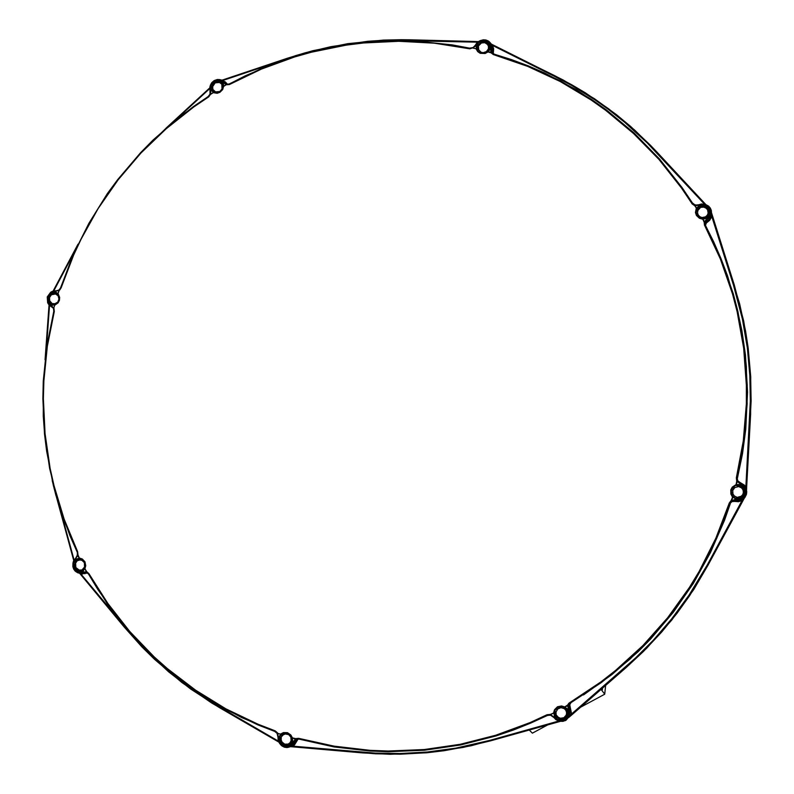 <?xml version="1.0" encoding="UTF-8"?>
<svg xmlns="http://www.w3.org/2000/svg" width="794" height="794" viewBox="0 0 794 794"><rect width="100%" height="100%" fill="white"/><g stroke="black" fill="none" stroke-linecap="round" stroke-linejoin="round"><path stroke-width="1.19" d="M710.114 219.174L710.769 217.03M710.918 215.958L710.958 215.095M705.092 224.484L705.668 224.216M738.281 482.147L739.809 482.415M745.238 489.074L744.534 487.665M741.149 499.654L742.499 498.791M733.864 500.379L734.926 500.637M222.588 83.35L221.506 83.231M214.39 91.161L214.35 92.511M52.97 303.705L53.724 305.015M57.505 293.701L56.245 294.276M80.531 558.797L79.737 560.008M80.512 570.697L81.335 571.174M83.142 571.958L84.015 572.236M85.97 572.573L86.953 572.613L86.536 573.288M282.128 734.48L282.029 736.117M282.872 733.547L282.138 734.47M569.794 705.082L569.159 704.149M569.655 715.215L570.032 714.491M733.18 501.272L732.088 500.835M731.929 500.756L731.334 500.438M698.988 217.387L699.167 216.186M701.737 217.477L702.372 218.568M569.804 703.464L570.112 703.861M733.596 495.059L731.711 494.593M564.772 707.553L563.601 708.208M559.045 719.622L560.842 719.701M80.263 570.697L80.68 571.065M83.737 573.169L84.978 573.794M52.364 304.092L52.612 305.045M57.893 294.177L55.391 292.49L51.918 293.085L51.65 292.599L52.761 292.023L55.401 291.825L56.503 292.867L55.759 293.512M221.774 82.884L221.189 82.943M711.384 217.794L711.335 216.266M80.105 559.403L79.201 559.125M559.194 706.729L559.502 707.901M562.976 707.93L564.206 707.265M561.13 706.481L561.576 707.643M700.526 218.171L700.239 217.199L698.899 217.318M698.69 204.723L701.568 203.959L704 204.336L694.403 205.17L696.795 208.832L696.07 211.69L696.854 215.025L699.216 217.536L701.162 218.36L700.765 217.675M732.584 492.588L731.155 492.161M731.502 489.709L732.882 489.997M732.306 488.072L733.914 488.34M731.522 494.106L733.19 494.573L731.492 494.027M51.977 291.458L50.588 292.291L51.005 294.316L49.049 297.422L49.049 301.095L47.61 302.603L48.355 304.033M54.885 304.618L51.719 305.462L48.692 302.861L48.891 304.836L52.464 307.079L53.545 308.747L54.865 304.638L58.349 301.829L59.342 298.385L57.893 294.217L59.203 290.485L58.736 290.118L61.138 287.795L73.624 255.033L81.048 239.143L98.178 208.554L118.207 179.762L140.955 153.063L166.214 128.707L193.756 106.942L208.703 96.818L210.45 94.516L213.735 92.273L217.328 92.848L220.96 91.121L223.094 86.725L226.776 84.402L225.02 83.618L222.886 80.829L221.03 80.115L226.032 84.184M56.156 290.832L53.645 290.803L51.908 291.765L58.667 290.217M50.141 295.626L52.166 293.254M80.392 573.407L132.658 635.974L149.322 653.472L168.923 671.317L190.997 688.497L219.402 706.888L219.184 707.504L278.952 742.221L211.472 702.889L181.915 682.562L154.632 659.417L141.918 646.862L124.092 626.913L144.498 649.472L168.646 671.853L190.739 689.063L219.174 707.474M124.092 626.863L80.392 574.151L87.449 572.831M362.6 752.246L362.65 752.96L292.917 746.866L292.817 746.152L375.413 753.129L400.156 753.526L427.291 751.978L455.746 748.097L489.65 740.355L489.958 741.05L560.078 721.418L559.075 721.686L558.827 721.061M296.916 739.035L296.162 740.504L297.115 740.623L298.187 738.956M568.951 717.359L571.74 714.868L571.144 714.332L635.458 658.067L653.412 640.063L671.605 618.933L688.984 595.212L707.365 564.802L708.099 565.179L744.415 498.017M569.05 704.288L569.238 707.156L570.231 707.087L569.834 704.715L571.015 702.67M729.934 503.575L731.999 501.649L734.688 501.371L734.976 500.548L733.12 500.379L738.886 500.716L742.807 499.347L742.37 497.133L739.432 498.622L736.167 498.563L736.336 499.277L738.083 499.545L741.388 498.84L740.772 500.319M746.568 489.977L746.697 487.01L745.894 486.96L750.28 400.97L749.844 375.542L747.333 347.841L742.43 319.039L733.467 285.016L734.242 284.857L711.603 213.07L712.615 216.474L711.841 216.603L711.573 213.457M739.829 483.288L740.018 482.474L737.864 480.827L737.13 478.107M705.499 225.466L706.233 223.144L709.767 220.246L711.841 216.603L733.467 285.016M704.457 204.177L647.299 143.059L624.878 122.484L608.115 109.215L594.646 99.677L571.63 85.424L554.837 76.482L555.254 75.936L572.087 84.918L585.138 92.69L608.641 108.738L634.634 130.057L656.856 151.932M493.263 53.794L493.352 52.335L492.488 51.918L492.33 53.069M477.66 42.171L392.176 40.415L362.481 42.38L336.1 46.241M57.754 290.713L56.146 290.832M84.64 568.306L83.281 571.104L81.107 572.236L78.854 572.127L79.331 573.119L81.742 573.288L84.581 572.037L86.486 572.246L86.655 571.62L84.64 568.315L85.395 565.06L84.551 561.894L82.338 559.562L79.638 558.639L78.02 554.956L77.415 555.145L79.509 558.599L82.179 559.472L84.611 562.063L85.355 564.703L84.64 568.276M84.65 568.335L81.951 571.313L77.772 570.777L77.881 572.802L79.539 573.308M73.376 561.596L72.919 563.214L74.636 564.415L76.115 560.068L77.623 558.926L79.668 558.648M75.896 557.874L73.376 561.596L77.078 556.505L77.574 551.612L64.115 519.127L53.952 485.491L50.121 468.351L45.04 433.613L43.392 398.568L43.859 381.031L47.352 346.134L54.28 311.516L54.022 308.449M86.526 572.315L81.127 573.387M78.874 572.156L77.484 571.144M77.514 571.094L78.01 571.581M79.737 573.347L80.392 574.102M291.726 745.834L293.383 743.839L294.584 740.514L295.944 739.363L295.676 738.609L291.815 737.715L292.41 740.127L291.954 742.489L288.55 745.387L290.118 746.777L291.726 745.834L290.306 745.447L290.167 744.534M278.754 741.814L279.587 743.422L281.711 743.045L280.669 741.507L279.905 742.142L278.883 738.708L279.567 735.72L281.334 734.371L276.997 733.13L279.061 741.854L278.079 739.889L277.989 736.931M277.473 732.832L275.23 730.887L274.635 731.343L277.682 733.825L278.406 737.338M277.443 733.467L280.739 734.251M279.905 742.142L279.061 741.854M280.669 741.507L279.776 739.075L279.905 736.624L281.384 734.321L283.676 733.12L286.187 732.922L288.619 733.716L291.815 737.715M283.13 733.309L281.066 737.457M475.338 45.218L476.807 42.985L478.792 41.715L474.832 46.648L472.539 47.829L476.837 49.039L477.452 45.04L481.65 42.112L480.052 40.693L478.524 41.596L410.081 39.819L478.464 41.606M487.814 51.967L491.804 52.563L491.248 50.439L491.913 46.3L490.692 43.323L488.618 43.789L489.58 45.228L490.186 44.524L490.593 45.645L490.057 49.387L487.814 51.967L485.134 53.476L480.162 53.307L477.71 51.63L476.192 49.079M701.152 218.37L702.472 218.568L704.189 222.26L704.913 222.429L706.055 220.454L710.64 216.504L711.444 214.301L710.243 213.03L709.578 213.09L709.191 214.876L710.104 214.846L709.905 215.313L708.119 217.576L704.715 218.985L702.472 218.578L706.64 217.854L709.062 215.184L706.471 217.933L702.531 218.578M744.712 486.98L737.507 481.005L736.703 481.174L735.959 485.352L738.42 485.045L741.06 485.809L743.105 487.496L744.405 489.878L745.943 488.221L744.891 486.524L744.474 487.883L743.581 488.161M736.167 498.563L732.842 496.399L731.304 500.339L731.681 500.915L734.44 499.664L736.197 499.873L734.976 500.548L736.048 500.786L740.028 500.538M567.7 705.012L564.276 707.305L566.628 709.022L567.779 710.948L568.117 713.697L567.422 715.93L569.665 715.87L570.023 711.811L568.315 707.563L568.395 705.29L567.7 705.012L568.802 703.305L600.85 681.967L615.479 670.563L642.902 645.522L667.645 617.702L689.4 587.421L699.087 571.452L715.91 538.114L729.269 502.949L731.304 500.339M557.765 720.674L559.611 721.28L560.872 719.443L556.058 717.26L554.669 715.096L554.301 712.684L550.391 714.352L550.282 715.007L558.093 720.426L555.929 719.652L553.706 717.29M79.46 570.638L82.199 571.214M78.854 572.127L79.41 571.343M79.271 572.891L86.357 572.236M84.769 568.722L86.457 571.869L82.913 572.107M80.125 558.718L77.911 560.068M74.914 562.658L73.931 562.599L75.698 559.353L79.321 558.202M77.604 555.353L75.867 558.5M73.931 562.599L73.544 561.824M703.821 204.048L696.348 205.15L694.035 204.475L692.308 202.867L691.634 203.195L692.09 203.81L694.363 205.398M699.206 205.05L696.586 205.537L694.949 204.842M704.06 206.083L700.368 206.073L696.795 208.852L696.507 208.316L698.651 206.033L701.568 204.991L704.476 205.199L704.06 206.083L705.846 206.728L705.737 204.515L703.871 204.068M704.01 204.425L705.926 205.636L704.476 205.219M696.507 208.316L695.008 205.189M711.474 214.132L709.915 218.598L704.953 223.65M704.189 222.26L704.526 225.248L705.469 225.427L713.707 241.872L721.091 258.765L727.602 276.044L737.904 311.585L744.474 348.119L746.33 366.63L747.154 403.888L744.097 441.097L737.189 477.839L741.12 459.547L746.102 422.517L747.223 385.239L744.474 348.119L737.904 311.585L733.209 293.671L721.091 258.765L705.161 224.712L705.132 220.811L707.246 218.836L706.908 221.377M704.725 221.883L702.71 218.965M707.246 218.836L710.551 215.64L710.829 216.137M710.104 214.846L710.551 215.64M708.963 215.422L709.181 211.899L707.523 208.792M700.675 207.045L697.122 209.527L696.07 211.69L697.777 210.757M705.737 204.515L710.312 208.107L711.325 210.4L711.543 213.735L711.325 210.4L710.312 208.097L708.675 206.182L705.737 204.515M740.891 483.665L737.338 481.462L740.613 484.211M736.336 499.277L733.031 497.302L731.443 493.858L731.205 490.98L732.177 488.28L736.098 484.816L738.192 484.469L741.705 485.313L744.474 487.883M736.098 484.816L737.338 481.462M741.447 483.864L744.881 486.504L739.939 483.328M743.899 498.523L742.043 500.627L742.757 501.024L708.099 565.179L689.678 595.639L676.875 613.494L661.72 632.044L643.577 651.368L626.228 667.476L646.743 648.202L671.714 620.094L693.708 589.525L708.099 565.179M731.999 500.428L732.683 496.915M736.197 499.873L741.12 499.734M735.383 498.285L732.257 495.615L731.145 491.952L732.743 487.496L735.929 485.352M735.433 498.304L738.777 498.563L741.576 497.421L743.591 495.178L744.405 492.3L743.859 489.342L742.062 486.891L738.896 485.323L735.919 485.362M745.943 488.221L746.807 491.704L746.489 494.384L744.832 497.55L742.807 499.347L744.832 497.55L746.489 494.384L746.807 491.704L745.943 488.221M745.08 489.69L745.457 492.151L744.742 495.168L741.924 498.463L741.388 498.84L740.762 498.156M570.112 713.965L569.606 714.223L568.484 709.647L569.457 707.603L570.449 710.491L569.536 716.208M568.484 709.647L567.799 706.263L570.459 702.998L569.993 702.353M568.117 713.657L567.293 709.945L564.276 707.305L567.958 705.638M564.703 707.077L566.886 708.585L568.425 710.858L568.901 714.084L568.802 714.669L568.038 714.183M569.606 714.223L568.802 714.669M555.195 709.826L554.837 712.119L555.601 715.136L557.021 717.012L559.71 718.58L562.083 718.868L565.09 717.935L566.856 716.367L568.137 713.478M559.006 719.046L558.907 720.009L557.06 719.146L554.49 716.337L553.775 712.972L554.867 710.451L556.296 708.407L558.936 706.809L562.033 706.561L564.276 707.305L561.686 706.511L558.966 706.799L556.594 708.129L554.946 710.293M550.391 714.352L547.135 714.699L547.334 715.473L530.581 723.185L513.48 730.014L496.081 735.919L460.58 744.961L424.472 750.241L388.157 751.739L370.044 751.064L334.145 746.916L299.02 739.095L334.165 746.906L370.054 751.055L388.167 751.729L424.472 750.241L460.58 744.961L496.081 735.919L513.48 730.014L547.552 715.364L550.659 715.146L550.51 714.64L553.775 712.972M550.837 714.878L554.341 717.28M558.907 720.009L558.093 720.426M626.228 667.476L571.74 714.868L626.228 667.476L625.662 666.91M749.814 414.2L750.618 414.289L746.697 487.01L751.084 401.03L750.648 375.552L748.137 347.812L745.566 330.999L739.641 303.725L712.615 216.474M705.777 204.534L705.102 204.336M491.317 44.335L555.224 75.936M493.014 44.94L491.079 43.898M479.983 42.588L481.571 41.854M491.198 52.89L493.481 54.647L494.255 54.21L511.306 59.59L528.079 65.842L544.535 72.979L576.315 89.772L606.288 109.85L634.128 133.005L659.516 159.038L682.145 187.672L692.328 202.867L682.135 187.662L659.506 159.038L634.128 133.015L606.288 109.86L591.55 99.429L560.633 80.978L528.089 65.872L493.223 53.764L490.761 51.074L490.95 48.811L492.488 51.918L492.737 50.717L491.476 44.692M491.307 52.295L487.903 51.699M490.95 48.811L491.039 44.752L491.585 44.95M490.186 44.524L491.039 44.752M489.58 45.228L489.829 48.732L487.496 51.66M489.451 52.414L490.484 52.692M490.047 46.816L487.784 43.908M478.236 46.409L477.591 50.568M477.005 49.496L478.732 51.848L481.343 53.188L484.568 53.178L487.456 51.65L485.114 53L482.444 53.347L479.904 52.632L477.899 50.985L476.271 48.811L476.182 46.042L478.415 42.717L479.655 41.913L479.973 42.856M478.792 41.715L479.655 41.913M473.075 47.779L469.859 48.781L434.278 43.194L398.886 41.298L363.573 43.005L346.045 45.198L311.476 52.196L294.524 56.989L261.464 69.068L229.367 84.571L226.35 84.779M476.271 48.811L472.857 48.047M229.803 84.362L229.595 83.836L245.267 75.777L277.721 62.051L311.427 51.61L346.065 44.593L381.279 41.09L416.751 41.179L452.104 44.891L469.591 48.106L452.074 44.901L416.731 41.209L381.279 41.119L346.065 44.623L311.447 51.64L294.465 56.434L261.355 68.542L228.791 84.184L225.565 84.382L223.63 82.685M221.347 80.005L219.73 79.579L218.548 81.236L220.236 81.603L220.186 80.651L222.608 82.139L223.59 84.799L223.104 86.715L223.183 84.581L222.31 82.814L223.104 86.655M226.24 84.521L223.432 86.427M220.186 80.651L220.94 80.214M212.921 90.208L213.775 92.263L210.212 94.297L210.777 91.896L210.162 86.576L210.182 91.072M212.772 91.657L213.794 92.273L212.157 90.982L211.452 88.789L212.524 84.978L210.44 85.087L209.983 86.665M218.509 80.958L219.213 80.869M222.518 80.571L222.469 79.995L287.269 58.309M219.799 79.589L217.328 79.539L214.182 80.641L212.206 82.239L210.45 85.127L211.651 82.864L214.152 80.621L217.298 79.519L219.769 79.579M222.786 83.489L220.424 82.437M220.236 81.603L222.31 82.814M213.258 92.451L210.708 89.424L210.986 86.109L211.839 86.586M210.241 86.566L210.986 86.109M210.47 90.486L209.934 94.307L210.45 94.516M210.301 93.97L208.306 97.096M61.138 287.795L59.749 290.018L58.726 290.118M58.667 290.445L55.53 291.269M55.401 291.825L57.932 293.711L59.312 298.365L58.309 301.819L54.915 304.608M58.955 290.415L57.932 293.711M51.65 292.599L51.908 291.765M54.865 304.648L52.235 304.975M48.464 303.695L52.116 306.851M54.657 305.045L53.704 308.479L51.302 305.938M48.692 302.861L49.645 302.653L52.116 304.946L51.481 305.392M51.461 293.889L50.637 295.05M222.449 80.035L221.883 80.214M219.094 80.909L218.509 81.028M410.051 39.839L387.532 39.978L367.751 41.278L331.038 46.648L305.194 52.821L287.289 58.27L222.479 79.995M475.904 45.089L472.896 47.62M54.022 488.042L73.743 560.534M290.316 746.697L292.887 746.856M292.917 746.866L375.512 753.843L400.305 754.24L427.49 752.682L444.054 750.707L471.11 745.774L559.075 721.686M291.16 745.705L293.274 742.072L296.162 740.504L294.147 744.047L291.001 746.33M293.274 742.072L295.189 739.323L298.971 739.085M282.128 733.795L287.021 733.061L290.763 735.591L292.222 737.904L292.827 740.981L292.222 743.343L290.306 745.447M292.222 737.904L295.457 739.184M287.17 744.851L291.15 743.7M290.157 746.777L287.696 747.452L284.312 747.104L281.989 745.953L279.607 743.412L281.284 745.417L284.292 747.114L286.833 747.501L290.157 746.777M569.328 716.664L565.298 720.674L559.611 721.28L562.936 721.399L566.033 720.287L569.665 715.87M570.231 707.087L571.412 712.764L571.144 714.332L569.139 717.022M740.018 482.474L744.593 485.243L746.291 489.044M297.115 740.623L294.455 744.951L290.723 746.489M55.55 294.018L51.421 294.812L49.556 297.532L49.694 300.817L52.821 304.251L50.756 303.09L49.397 301.105L49.248 297.452L51.322 294.435L53.535 293.462L55.908 293.552L55.55 294.018L58.121 295.884L58.964 299.03L57.714 302.097L54.915 303.735L52.771 303.645M223.243 85.256L219.432 82.507L215.164 82.904L212.683 86.516L212.871 90.169L214.241 91.489L213.884 90.685M221.844 84.621L222.052 88.938L219.869 91.469L215.611 91.856L213.199 89.742M222.459 84.482L219.74 82.119L215.382 82.387L212.484 85.792L212.871 90.169M221.576 83.301L223.223 84.968M488.389 48.841L488.509 46.578L487.625 44.524L484.846 42.678L481.462 42.995L478.008 46.419L480.181 43.293L482.524 42.251L485.055 42.29L487.288 43.422L489.124 46.628L488.985 49.139L488.389 48.841L486.424 51.66L483.169 52.712L480.966 52.166L478.703 49.744L478.504 46.399M705.499 218.34L705.499 216.861L707.256 215.273L708.149 213.09L707.523 209.695L705.916 207.998L703.702 207.155L699.901 207.413L699.703 208.147M705.499 216.861L702.015 217.526L699.802 216.683L698.194 214.976L697.509 212.752L697.886 210.45L700.219 207.82M705.757 217.467L708.536 214.023L708.774 212.067L707.871 209.288L704.774 206.916L702.789 206.619L699.901 207.413M709.072 215.055L708.536 214.023L707.633 216.345L705.727 218.261M736.326 497.649L741.169 496.3L742.767 494.523L743.402 492.24L742.976 489.888L741.556 487.953L735.909 485.362M736.524 497.084L734.39 495.922L732.971 493.987L732.733 490.454L734.778 487.576L739.512 486.345M737.418 497.848L741.08 497.044L742.916 495.347L743.879 493.054L743.353 489.372L741.785 487.397L739.542 486.226M556.654 715.473L558.242 717.28L560.435 718.233L563.889 717.707L566.221 715.106L566.608 712.764L565.943 710.471L566.479 710.104L567.224 712.665L566.797 715.265L564.206 718.143L560.356 718.729L557.924 717.667L556.167 715.662L556.048 711.98L557.735 708.923L560.971 707.623L564.355 708.665L565.943 710.471M281.324 737.626L281.185 739.948L282.039 742.122L284.778 744.177L288.133 744.057L289.979 742.747L291.08 740.723L291.745 740.802L290.525 743.045L288.47 744.504L284.738 744.643L281.701 742.35L280.758 739.939L280.907 737.358L283.279 734.847L285.364 733.993L288.679 734.639L290.912 737.269L291.08 740.723M79.162 560.088L77.723 560.088L75.609 563.105L75.797 567.511L79.221 570.092L83.836 569.864M77.782 560.614L79.876 559.998L82.01 560.385L84.392 562.638L84.591 567.055L82.407 569.546M77.723 560.088L75.083 563.512L75.579 567.869L78.914 570.519L82.864 570.013M83.549 570.211L81.057 570.638M601.048 689.381L604.71 694.194L605.643 685.381M601.475 689.003L602.338 689.807L602.547 688.07M529.3 730.033L532.357 733.18L547.86 724.833M478.335 48.365L477.492 49.784M489.511 49.456L488.29 49.139M480.459 51.868L479.864 52.602M709.538 220.305L709.757 218.836M739.69 499.406L741.169 498.404M743.402 495.506L744.186 492.201L743.621 488.846M222.578 88.749L221.963 89.136M219.601 91.618L219.233 92.253M59.044 300.162L58.875 300.668M84.194 561.368L84.045 562.063M84.66 566.876L84.968 567.511M285.483 732.872L285.473 733.984M291.408 741.715L292.162 741.914M554.887 711.146L555.979 713.032M566.598 715.692L567.621 715.096M567.829 714.957L568.345 714.56M738.321 481.432L738.172 482.018M704.973 223.839L706.988 221.328M697.608 213.457L696.517 214.311M735.472 498.324L737.765 497.878M489.958 46.27L489.233 49.923L487.536 51.6L486.533 51.58M483.288 52.712L482.504 53.347M287.904 733.368L287.984 734.301M291.279 738.956L292.321 739.403M556.415 708.288L556.842 709.935M567.204 712.496L567.988 711.642M569.258 707.206L568.901 705.548M48.275 301.214L48.275 297.194L50.419 293.79M50.756 292.678L47.64 297.016L47.968 302.335M50.657 292.252L47.303 296.936L47.65 302.663M49.029 299.398L49.01 300.966M49.029 301.085L49.347 302.564M51.431 305.978L53.009 307.149L51.451 305.978M50.965 306.434L53.297 308.151M583.501 694.939L611.906 674.632L638.237 651.566L650.554 639.071L673.282 612.303L693.321 583.391L710.441 552.634L724.475 520.318L730.281 503.694M734.688 501.371L738.45 501.689L742.043 500.627L707.365 564.802M737.467 478.187L742.479 453.84L745.794 429.226L747.541 392.067L745.427 355.007L741.884 330.562L736.663 306.474M493.352 52.335L493.65 48.811L492.608 45.476L554.837 76.482M227.55 84.392L225.417 82L222.548 80.571L276.838 62.369M56.037 495.565L73.713 560.594M72.949 563.184L72.899 566.588L73.723 569L75.817 571.601L77.951 572.851M124.479 626.446L124.132 626.913M289.87 746.469L291.616 745.874L289.86 746.469M280.431 741.854L281.374 743.323L280.451 741.834M288.599 745.238L284.848 745.209L281.711 743.045M280.808 733.974L283.458 732.574L287.438 732.664L290.803 734.907L292.291 737.616M79.549 558.073L82.288 558.966L84.958 561.795L85.772 565.685L84.988 568.583M78.02 554.956L77.574 551.612M54.905 305.104L58.061 302.881L59.421 300.261L59.659 297.323L58.17 293.78M223.551 86.665L222.677 89.504L219.938 92.352L217.149 93.305L213.388 92.69M493.947 54.806L527.702 66.418L560.187 81.504L591.054 99.925L605.762 110.336L633.543 133.452L658.881 159.435L681.46 188.019L691.634 203.195M702.442 219.104L699.415 218.271L696.427 215.432L695.475 212.504L696.239 208.465M704.744 225.704L720.337 258.973L732.425 293.8L737.11 311.685L743.67 348.149L746.41 385.199L746.34 403.809L743.283 440.948L736.336 477.879L736.703 481.174M735.79 484.727L732.286 487.069L730.808 489.848L730.847 494.037L732.386 496.816M553.626 712.704L554.53 709.707L557.457 706.799L561.507 705.935L564.544 706.809M546.907 714.808L530.184 722.51L495.754 735.224L460.322 744.246L424.284 749.516L388.038 751.015L369.964 750.34L334.135 746.201L298.574 738.301L295.676 738.609M274.774 730.698L258.1 724.237L225.933 708.814L195.612 690.224L167.425 668.687L154.205 656.896L129.7 631.409L107.934 603.629L88.978 573.635L86.655 571.62M77.891 570.707L75.351 568.077L74.636 564.415M77.405 571.283L74.626 568.405L73.842 564.385M73.316 563.343L74.031 568.732L77.951 572.305M60.681 287.646L73.197 254.834L88.829 223.392L107.458 193.617L117.84 179.454L140.627 152.706L165.916 128.31L193.498 106.505L208.068 96.65M77.127 551.899L69.981 535.791L58.141 502.632L49.645 468.5L44.553 433.713L43.293 416.175L43.372 381.041L46.866 346.095L53.853 311.208L53.476 308.618M274.645 731.353L257.941 724.882L225.734 709.419L195.364 690.8L167.127 669.223L141.292 644.946L118.098 618.228L97.741 589.366L88.64 574.211L89.097 573.844M729.19 503.198L729.964 503.456L732.008 500.875L730.133 503.009L723.771 521.122L708.665 555.363L690.105 587.838L668.31 618.179L656.271 632.441L630.099 658.96L601.386 682.562L570.142 703.196L568.702 704.854M711.444 214.311L711.543 213.735M704.963 222.777L705.459 225.417M705.846 206.728L708.695 209.358L709.568 213.11M706.164 206.053L709.29 208.921L710.243 213.03M710.838 214.092L710.958 211.641L709.935 208.564L708.387 206.658L705.548 205.011M737.576 481.104L737.189 477.839L736.385 477.631M745.715 488.35L744.841 486.821L745.705 488.35M741.11 500.151L742.757 499.228L741.11 500.151M740.415 484.777L739.889 485.323M744.405 489.878L744.504 493.818L742.36 497.133M742.489 498.811L744.365 497.143L745.903 494.205L746.201 491.724L745.397 488.489M567.422 715.91L564.703 718.689L560.872 719.443M656.261 152.349L656.876 151.942L650.534 145.302L630.595 126.445L616.551 114.783L594.458 98.714L563.313 80.085L493.054 44.94M480.052 40.693L483.397 39.799L485.958 40.028L488.31 41.02L490.752 43.362L489.015 41.516L485.968 40.047L483.397 39.819L480.062 40.722M491.238 44.742L490.166 43.541L491.228 44.742M491.794 52.384L494.225 54.22M481.65 42.112L485.432 41.923L488.618 43.839M469.373 48.702L469.621 48.097L472.559 47.779M226.637 84.323L229.595 83.886M226.459 84.283L223.174 81.077M219.511 80.035L214.311 81.008L210.857 85.166M211.849 84.561L214.628 81.593L218.509 80.611M212.524 84.978L215.075 82.258L218.618 81.365M58.974 289.989L60.612 287.855L73.147 254.814L88.789 223.372L107.418 193.587L117.81 179.414L140.598 152.666L152.944 140.161L179.424 117.026L208.256 96.471L209.953 94.238M409.952 40.425L410.081 39.819L401.139 39.7L383.274 40.137L347.782 43.68L312.876 50.737L295.745 55.55L287.329 58.696M481.412 41.357L485.551 41.159L489.035 43.253M490.176 43.541L485.739 40.474L480.261 41.09M295.626 739.532L299.001 739.105L299.05 738.41M288.649 745.943L284.54 745.913L281.106 743.551M279.984 743.174L284.351 746.598L286.703 746.965L289.78 746.291M559.72 720.744L562.202 720.922L565.348 719.999L569.933 714.977M567.968 716.317L564.991 719.344L560.802 720.178M88.66 574.161L86.377 572.236M50.617 292.252L47.263 296.916L47.62 302.633M49.02 300.499L49.377 302.564M277.136 733.467L277.999 736.842M277.999 736.872L278.694 741.745M81.474 571.452L83.34 570.429L84.611 568.345M79.589 573.328L80.958 573.397M72.919 563.204L72.869 566.598L73.693 569L75.172 571.035L77.931 572.851M78.864 558.629L79.658 558.658M75.946 557.835L73.385 561.477M77.425 555.125L75.966 557.825M692.338 202.877L694.849 204.812M702.462 218.568L699.415 217.655L697.608 216.127L696.437 214.092L696.12 210.996M737.189 477.839L737.566 481.085M729.964 503.456L716.664 538.441L699.812 571.849L679.595 603.301L668.31 618.179L656.271 632.451L630.099 658.97L601.386 682.562L570.459 702.998M553.686 717.26L557.725 720.664M750.618 414.289L750.707 376.703L748.246 348.675L743.641 320.984L734.242 284.857M491.784 52.374L491.496 51.858M475.288 45.308L473.095 47.511L469.631 48.097M226.578 84.303L225.089 83.678M223.074 80.988L221.417 80.025M223.084 86.745L221.794 90.129L219.769 91.965L216.345 92.888L213.804 92.283M209.924 86.784L210.023 94.089M58.706 290.138L56.205 290.852M56.056 290.812L52.076 291.378M56.146 292.698L57.873 294.187M52.206 304.965L54.855 304.628M48.404 304.142L51.024 306.464M478.435 41.625L475.298 45.278M52.186 480.519L55.967 495.615M362.659 752.96L390.023 754.29L426.626 752.772L463.021 747.482L489.948 741.05M550.589 715.156L553.676 717.25M547.334 715.473L550.53 715.136M290.812 744.038L292.321 741.249L291.835 737.775M77.445 554.966L77.276 552.346L63.609 519.385L53.426 485.69L46.628 451.181L44.504 433.723L42.856 398.608L43.323 381.041L46.826 346.085L53.803 311.208L53.476 308.677M277.066 733.358L275.081 731.552L241.634 717.577L210.291 700.516L195.354 690.82L167.107 669.243L153.877 657.422L129.323 631.885L107.518 604.055L88.412 573.834L86.397 572.256M124.082 626.903L79.688 573.337M732.862 487.357L734.47 487.814M558.986 708.099L558.39 707.007M558.817 706.849L559.413 707.93M734.093 488.151L732.564 487.724M560.822 719.88L559.194 720.337M290.128 745.199L289.016 745.1M82.596 573.983L82.04 573.318M51.134 304.489L51.213 303.467M54.22 293.373L54.707 292.45M704.586 205.239L705.886 206.638M710.392 213.288L711.096 215.521M711.176 215.799L711.632 217.209M54.677 293.363L55.153 292.46M51.501 304.707L51.58 303.705M82.794 573.993L82.219 573.298M698.125 216.693L698.66 216.385M60.731 510.999L74.09 559.869M49.556 305.551L46.32 349.568M219.402 706.888L278.476 741.219M489.65 740.355L558.668 721.012M74.09 252.681L53.893 290.743M209.676 88.66L175.315 120.331M281.652 743.095L280.947 742.688M292.817 746.42L291.805 746.33M290.703 746.241L289.165 746.102M50.131 303.497L50.201 302.504M52.861 293.631L53.327 292.758M480.439 42.34L481.035 42.35M488.856 43.422L491.079 44.533M492.171 45.079L492.687 45.337M746.559 487L746.429 489.461M744.047 498.384L742.658 500.964M571.591 714.779L569.516 716.585M705.419 204.147L656.876 151.962L705.419 204.137M209.705 87.965L167.167 127.169M77.554 245.157L53.277 290.882M49.109 305.104L45.179 358.57M51.104 306.494L52.285 306.95M732.227 500.647L732.872 500.468M209.715 87.896L165.986 128.191M78.03 244.145L53.218 290.902M49.059 305.055L45.04 359.791M53.039 307.199L51.888 306.742M86.248 571.879L84.978 571.978M580.523 707.236L604.681 694.214"/></g></svg>

